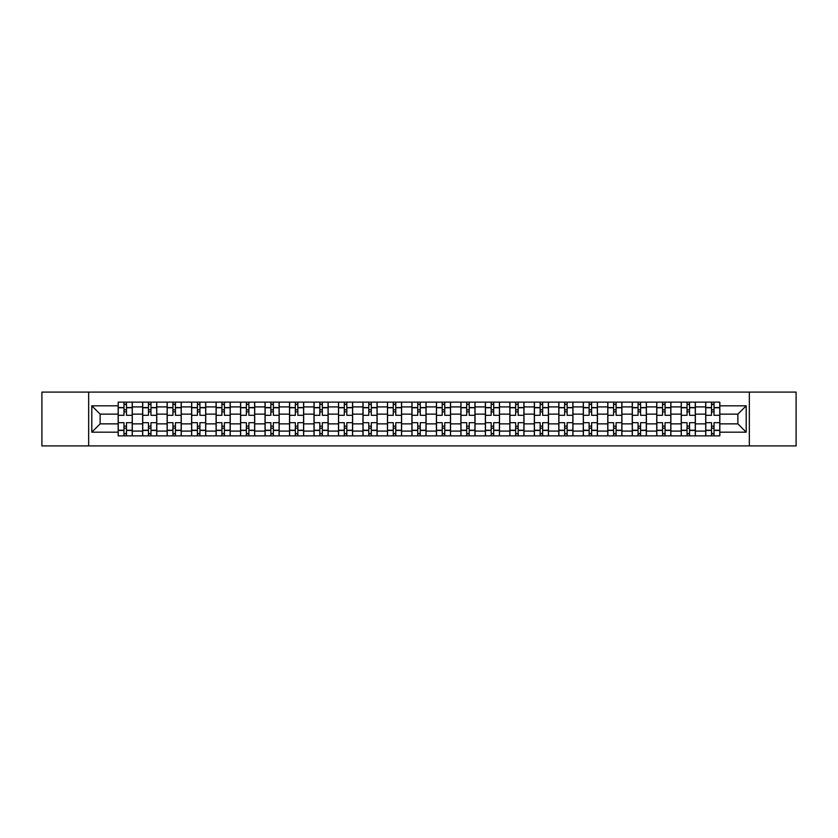 <?xml version="1.0" encoding="UTF-8"?>
<svg xmlns="http://www.w3.org/2000/svg" width="838" height="838" viewBox="0 0 838 838"><rect width="100%" height="100%" fill="white"/><g stroke="black" fill="none" stroke-linecap="round" stroke-linejoin="round"><path stroke-width="1.26" d="M749.34 445.91L796.1 445.91L796.1 392.09L41.9 392.09L41.9 445.91L749.34 445.91L749.34 392.09M142.649 435.865L142.649 406.912L132.289 406.912L132.289 435.865M132.289 406.912L132.289 402.135M142.649 406.912L142.649 402.135M156.769 402.135L156.769 435.865M167.129 435.865L167.129 402.135M181.249 402.135L181.249 435.865M191.609 435.865L191.609 402.135M205.729 402.135L205.729 435.865M216.089 435.865L216.089 402.135M230.22 402.135L230.22 435.865M240.569 435.865L240.569 402.135M254.7 402.135L254.7 435.865M265.049 435.865L265.049 402.135M279.18 402.135L279.18 435.865M289.529 435.865L289.529 402.135M303.66 402.135L303.66 435.865M314.02 435.865L314.02 402.135M328.14 402.135L328.14 435.865M338.5 435.865L338.5 402.135M352.62 402.135L352.62 435.865M362.98 435.865L362.98 402.135M377.1 402.135L377.1 435.865M387.46 435.865L387.46 402.135M401.58 402.135L401.58 435.865M411.94 435.865L411.94 402.135M426.06 402.135L426.06 435.865M436.42 435.865L436.42 402.135M450.54 402.135L450.54 435.865M460.9 435.865L460.9 402.135M475.02 402.135L475.02 435.865M485.38 435.865L485.38 402.135M499.5 402.135L499.5 435.865M509.86 435.865L509.86 402.135M523.98 402.135L523.98 435.865M534.34 435.865L534.34 402.135M548.471 402.135L548.471 435.865M558.82 435.865L558.82 402.135M572.951 402.135L572.951 435.865M583.3 435.865L583.3 402.135M597.431 402.135L597.431 435.865M607.78 435.865L607.78 402.135M621.911 402.135L621.911 435.865M632.271 435.865L632.271 402.135M646.391 402.135L646.391 435.865M656.751 435.865L656.751 402.135M670.871 402.135L670.871 435.865M681.231 435.865L681.231 402.135M695.351 402.135L695.351 435.865M705.711 435.865L705.711 402.135M705.711 423.86L695.351 423.86M681.231 423.86L670.871 423.86M656.751 423.86L646.391 423.86M632.271 423.86L621.911 423.86M607.78 423.86L597.431 423.86M583.3 423.86L572.951 423.86M558.82 423.86L548.471 423.86M534.34 423.86L523.98 423.86M509.86 423.86L499.5 423.86M485.38 423.86L475.02 423.86M460.9 423.86L450.54 423.86M436.42 423.86L426.06 423.86M411.94 423.86L401.58 423.86M387.46 423.86L377.1 423.86M362.98 423.86L352.62 423.86M338.5 423.86L328.14 423.86M314.02 423.86L303.66 423.86M289.529 423.86L279.18 423.86M265.049 423.86L254.7 423.86M240.569 423.86L230.22 423.86M216.089 423.86L205.729 423.86M191.609 423.86L181.249 423.86M167.129 423.86L156.769 423.86M142.649 423.86L132.289 423.86M705.711 414.14L695.351 414.14M681.231 414.14L670.871 414.14M656.751 414.14L646.391 414.14M632.271 414.14L621.911 414.14M607.78 414.14L597.431 414.14M583.3 414.14L572.951 414.14M558.82 414.14L548.471 414.14M534.34 414.14L523.98 414.14M509.86 414.14L499.5 414.14M485.38 414.14L475.02 414.14M460.9 414.14L450.54 414.14M436.42 414.14L426.06 414.14M411.94 414.14L401.58 414.14M387.46 414.14L377.1 414.14M362.98 414.14L352.62 414.14M338.5 414.14L328.14 414.14M314.02 414.14L303.66 414.14M289.529 414.14L279.18 414.14M265.049 414.14L254.7 414.14M240.569 414.14L230.22 414.14M216.089 414.14L205.729 414.14M191.609 414.14L181.249 414.14M167.129 414.14L156.769 414.14M142.649 414.14L132.289 414.14M100.12 423.86L118.168 423.86L118.168 414.14L100.12 414.14L100.12 423.86L91.803 432.178L91.803 405.822L118.168 405.822L118.168 414.14M719.832 414.14L719.832 423.86L737.88 423.86L737.88 414.14L719.832 414.14L719.832 402.135L118.168 402.135L118.168 405.822M719.832 405.822L746.197 405.822L746.197 432.178L719.832 432.178L719.832 423.86M118.168 423.86L118.168 435.865L719.832 435.865L719.832 432.178M118.168 432.178L91.803 432.178M88.66 445.91L88.66 392.09M126.486 433.518L123.972 433.518M123.972 404.482L126.486 404.482M150.966 433.518L148.452 433.518M148.452 404.482L150.966 404.482M175.446 433.518L172.932 433.518M172.932 404.482L175.446 404.482M199.926 433.518L197.412 433.518M197.412 404.482L199.926 404.482M224.406 433.518L221.902 433.518M221.902 404.482L224.406 404.482M248.886 433.518L246.382 433.518M246.382 404.482L248.886 404.482M273.366 433.518L270.863 433.518M270.863 404.482L273.366 404.482M297.846 433.518L295.343 433.518M295.343 404.482L297.846 404.482M322.337 433.518L319.823 433.518M319.823 404.482L322.337 404.482M346.817 433.518L344.303 433.518M344.303 404.482L346.817 404.482M371.297 433.518L368.783 433.518M368.783 404.482L371.297 404.482M395.777 433.518L393.263 433.518M393.263 404.482L395.777 404.482M420.257 433.518L417.743 433.518M417.743 404.482L420.257 404.482M444.737 433.518L442.223 433.518M442.223 404.482L444.737 404.482M469.217 433.518L466.703 433.518M466.703 404.482L469.217 404.482M493.697 433.518L491.183 433.518M491.183 404.482L493.697 404.482M518.177 433.518L515.663 433.518M515.663 404.482L518.177 404.482M542.657 433.518L540.154 433.518M540.154 404.482L542.657 404.482M567.137 433.518L564.634 433.518M564.634 404.482L567.137 404.482M591.618 433.518L589.114 433.518M589.114 404.482L591.618 404.482M616.098 433.518L613.594 433.518M613.594 404.482L616.098 404.482M640.588 433.518L638.074 433.518M638.074 404.482L640.588 404.482M665.068 433.518L662.554 433.518M662.554 404.482L665.068 404.482M689.548 433.518L687.034 433.518M687.034 404.482L689.548 404.482M714.028 433.518L711.514 433.518M711.514 404.482L714.028 404.482M91.803 405.822L100.12 414.14M737.88 423.86L746.197 432.178M737.88 414.14L746.197 405.822M132.215 435.865L132.215 415.313L126.486 415.313L126.486 402.135M123.972 402.135L123.972 415.313L118.242 415.313L118.242 402.135M132.215 415.313L132.215 402.135M118.242 435.865L118.242 422.687L123.972 422.687L123.972 435.865M126.486 435.865L126.486 422.687L132.215 422.687M123.972 411.856L126.486 411.856M118.242 422.687L118.242 415.313M126.486 426.144L123.972 426.144M126.486 433.833L123.972 433.833M123.972 428.176L126.486 428.176M126.486 409.824L123.972 409.824M123.972 404.167L126.486 404.167M156.696 435.865L156.696 415.313L150.966 415.313L150.966 402.135M148.452 402.135L148.452 415.313L142.722 415.313L142.722 402.135M156.696 415.313L156.696 402.135M142.722 435.865L142.722 422.687L148.452 422.687L148.452 435.865M150.966 435.865L150.966 422.687L156.696 422.687M148.452 411.856L150.966 411.856M142.722 422.687L142.722 415.313M150.966 426.144L148.452 426.144M150.966 433.833L148.452 433.833M148.452 428.176L150.966 428.176M150.966 409.824L148.452 409.824M148.452 404.167L150.966 404.167M181.176 435.865L181.176 415.313L175.446 415.313L175.446 402.135M172.932 402.135L172.932 415.313L167.212 415.313L167.212 402.135M181.176 415.313L181.176 402.135M167.212 435.865L167.212 422.687L172.932 422.687L172.932 435.865M175.446 435.865L175.446 422.687L181.176 422.687M172.932 411.856L175.446 411.856M167.212 422.687L167.212 415.313M175.446 426.144L172.932 426.144M175.446 433.833L172.932 433.833M172.932 428.176L175.446 428.176M175.446 409.824L172.932 409.824M172.932 404.167L175.446 404.167M205.656 435.865L205.656 415.313L199.926 415.313L199.926 402.135M197.412 402.135L197.412 415.313L191.693 415.313L191.693 402.135M205.656 415.313L205.656 402.135M191.693 435.865L191.693 422.687L197.412 422.687L197.412 435.865M199.926 435.865L199.926 422.687L205.656 422.687M197.412 411.856L199.926 411.856M191.693 422.687L191.693 415.313M199.926 426.144L197.412 426.144M199.926 433.833L197.412 433.833M197.412 428.176L199.926 428.176M199.926 409.824L197.412 409.824M197.412 404.167L199.926 404.167M230.136 435.865L230.136 415.313L224.406 415.313L224.406 402.135M221.902 402.135L221.902 415.313L216.173 415.313L216.173 402.135M230.136 415.313L230.136 402.135M216.173 435.865L216.173 422.687L221.902 422.687L221.902 435.865M224.406 435.865L224.406 422.687L230.136 422.687M221.902 411.856L224.406 411.856M216.173 422.687L216.173 415.313M224.406 426.144L221.902 426.144M224.406 433.833L221.902 433.833M221.902 428.176L224.406 428.176M224.406 409.824L221.902 409.824M221.902 404.167L224.406 404.167M254.616 435.865L254.616 415.313L248.886 415.313L248.886 402.135M246.382 402.135L246.382 415.313L240.653 415.313L240.653 402.135M254.616 415.313L254.616 402.135M240.653 435.865L240.653 422.687L246.382 422.687L246.382 435.865M248.886 435.865L248.886 422.687L254.616 422.687M246.382 411.856L248.886 411.856M240.653 422.687L240.653 415.313M248.886 426.144L246.382 426.144M248.886 433.833L246.382 433.833M246.382 428.176L248.886 428.176M248.886 409.824L246.382 409.824M246.382 404.167L248.886 404.167M279.096 435.865L279.096 415.313L273.366 415.313L273.366 402.135M270.863 402.135L270.863 415.313L265.133 415.313L265.133 402.135M279.096 415.313L279.096 402.135M265.133 435.865L265.133 422.687L270.863 422.687L270.863 435.865M273.366 435.865L273.366 422.687L279.096 422.687M270.863 411.856L273.366 411.856M265.133 422.687L265.133 415.313M273.366 426.144L270.863 426.144M273.366 433.833L270.863 433.833M270.863 428.176L273.366 428.176M273.366 409.824L270.863 409.824M270.863 404.167L273.366 404.167M303.576 435.865L303.576 415.313L297.846 415.313L297.846 402.135M295.343 402.135L295.343 415.313L289.613 415.313L289.613 402.135M303.576 415.313L303.576 402.135M289.613 435.865L289.613 422.687L295.343 422.687L295.343 435.865M297.846 435.865L297.846 422.687L303.576 422.687M295.343 411.856L297.846 411.856M289.613 422.687L289.613 415.313M297.846 426.144L295.343 426.144M297.846 433.833L295.343 433.833M295.343 428.176L297.846 428.176M297.846 409.824L295.343 409.824M295.343 404.167L297.846 404.167M328.056 435.865L328.056 415.313L322.337 415.313L322.337 402.135M319.823 402.135L319.823 415.313L314.093 415.313L314.093 402.135M328.056 415.313L328.056 402.135M314.093 435.865L314.093 422.687L319.823 422.687L319.823 435.865M322.337 435.865L322.337 422.687L328.056 422.687M319.823 411.856L322.337 411.856M314.093 422.687L314.093 415.313M322.337 426.144L319.823 426.144M322.337 433.833L319.823 433.833M319.823 428.176L322.337 428.176M322.337 409.824L319.823 409.824M319.823 404.167L322.337 404.167M352.536 435.865L352.536 415.313L346.817 415.313L346.817 402.135M344.303 402.135L344.303 415.313L338.573 415.313L338.573 402.135M352.536 415.313L352.536 402.135M338.573 435.865L338.573 422.687L344.303 422.687L344.303 435.865M346.817 435.865L346.817 422.687L352.536 422.687M344.303 411.856L346.817 411.856M338.573 422.687L338.573 415.313M346.817 426.144L344.303 426.144M346.817 433.833L344.303 433.833M344.303 428.176L346.817 428.176M346.817 409.824L344.303 409.824M344.303 404.167L346.817 404.167M377.027 435.865L377.027 415.313L371.297 415.313L371.297 402.135M368.783 402.135L368.783 415.313L363.053 415.313L363.053 402.135M377.027 415.313L377.027 402.135M363.053 435.865L363.053 422.687L368.783 422.687L368.783 435.865M371.297 435.865L371.297 422.687L377.027 422.687M368.783 411.856L371.297 411.856M363.053 422.687L363.053 415.313M371.297 426.144L368.783 426.144M371.297 433.833L368.783 433.833M368.783 428.176L371.297 428.176M371.297 409.824L368.783 409.824M368.783 404.167L371.297 404.167M401.507 435.865L401.507 415.313L395.777 415.313L395.777 402.135M393.263 402.135L393.263 415.313L387.533 415.313L387.533 402.135M401.507 415.313L401.507 402.135M387.533 435.865L387.533 422.687L393.263 422.687L393.263 435.865M395.777 435.865L395.777 422.687L401.507 422.687M393.263 411.856L395.777 411.856M387.533 422.687L387.533 415.313M395.777 426.144L393.263 426.144M395.777 433.833L393.263 433.833M393.263 428.176L395.777 428.176M395.777 409.824L393.263 409.824M393.263 404.167L395.777 404.167M425.987 435.865L425.987 415.313L420.257 415.313L420.257 402.135M417.743 402.135L417.743 415.313L412.013 415.313L412.013 402.135M425.987 415.313L425.987 402.135M412.013 435.865L412.013 422.687L417.743 422.687L417.743 435.865M420.257 435.865L420.257 422.687L425.987 422.687M417.743 411.856L420.257 411.856M412.013 422.687L412.013 415.313M420.257 426.144L417.743 426.144M420.257 433.833L417.743 433.833M417.743 428.176L420.257 428.176M420.257 409.824L417.743 409.824M417.743 404.167L420.257 404.167M450.467 435.865L450.467 415.313L444.737 415.313L444.737 402.135M442.223 402.135L442.223 415.313L436.493 415.313L436.493 402.135M450.467 415.313L450.467 402.135M436.493 435.865L436.493 422.687L442.223 422.687L442.223 435.865M444.737 435.865L444.737 422.687L450.467 422.687M442.223 411.856L444.737 411.856M436.493 422.687L436.493 415.313M444.737 426.144L442.223 426.144M444.737 433.833L442.223 433.833M442.223 428.176L444.737 428.176M444.737 409.824L442.223 409.824M442.223 404.167L444.737 404.167M474.947 435.865L474.947 415.313L469.217 415.313L469.217 402.135M466.703 402.135L466.703 415.313L460.973 415.313L460.973 402.135M474.947 415.313L474.947 402.135M460.973 435.865L460.973 422.687L466.703 422.687L466.703 435.865M469.217 435.865L469.217 422.687L474.947 422.687M466.703 411.856L469.217 411.856M460.973 422.687L460.973 415.313M469.217 426.144L466.703 426.144M469.217 433.833L466.703 433.833M466.703 428.176L469.217 428.176M469.217 409.824L466.703 409.824M466.703 404.167L469.217 404.167M499.427 435.865L499.427 415.313L493.697 415.313L493.697 402.135M491.183 402.135L491.183 415.313L485.464 415.313L485.464 402.135M499.427 415.313L499.427 402.135M485.464 435.865L485.464 422.687L491.183 422.687L491.183 435.865M493.697 435.865L493.697 422.687L499.427 422.687M491.183 411.856L493.697 411.856M485.464 422.687L485.464 415.313M493.697 426.144L491.183 426.144M493.697 433.833L491.183 433.833M491.183 428.176L493.697 428.176M493.697 409.824L491.183 409.824M491.183 404.167L493.697 404.167M523.907 435.865L523.907 415.313L518.177 415.313L518.177 402.135M515.663 402.135L515.663 415.313L509.944 415.313L509.944 402.135M523.907 415.313L523.907 402.135M509.944 435.865L509.944 422.687L515.663 422.687L515.663 435.865M518.177 435.865L518.177 422.687L523.907 422.687M515.663 411.856L518.177 411.856M509.944 422.687L509.944 415.313M518.177 426.144L515.663 426.144M518.177 433.833L515.663 433.833M515.663 428.176L518.177 428.176M518.177 409.824L515.663 409.824M515.663 404.167L518.177 404.167M548.387 435.865L548.387 415.313L542.657 415.313L542.657 402.135M540.154 402.135L540.154 415.313L534.424 415.313L534.424 402.135M548.387 415.313L548.387 402.135M534.424 435.865L534.424 422.687L540.154 422.687L540.154 435.865M542.657 435.865L542.657 422.687L548.387 422.687M540.154 411.856L542.657 411.856M534.424 422.687L534.424 415.313M542.657 426.144L540.154 426.144M542.657 433.833L540.154 433.833M540.154 428.176L542.657 428.176M542.657 409.824L540.154 409.824M540.154 404.167L542.657 404.167M572.867 435.865L572.867 415.313L567.137 415.313L567.137 402.135M564.634 402.135L564.634 415.313L558.904 415.313L558.904 402.135M572.867 415.313L572.867 402.135M558.904 435.865L558.904 422.687L564.634 422.687L564.634 435.865M567.137 435.865L567.137 422.687L572.867 422.687M564.634 411.856L567.137 411.856M558.904 422.687L558.904 415.313M567.137 426.144L564.634 426.144M567.137 433.833L564.634 433.833M564.634 428.176L567.137 428.176M567.137 409.824L564.634 409.824M564.634 404.167L567.137 404.167M597.347 435.865L597.347 415.313L591.618 415.313L591.618 402.135M589.114 402.135L589.114 415.313L583.384 415.313L583.384 402.135M597.347 415.313L597.347 402.135M583.384 435.865L583.384 422.687L589.114 422.687L589.114 435.865M591.618 435.865L591.618 422.687L597.347 422.687M589.114 411.856L591.618 411.856M583.384 422.687L583.384 415.313M591.618 426.144L589.114 426.144M591.618 433.833L589.114 433.833M589.114 428.176L591.618 428.176M591.618 409.824L589.114 409.824M589.114 404.167L591.618 404.167M621.827 435.865L621.827 415.313L616.098 415.313L616.098 402.135M613.594 402.135L613.594 415.313L607.864 415.313L607.864 402.135M621.827 415.313L621.827 402.135M607.864 435.865L607.864 422.687L613.594 422.687L613.594 435.865M616.098 435.865L616.098 422.687L621.827 422.687M613.594 411.856L616.098 411.856M607.864 422.687L607.864 415.313M616.098 426.144L613.594 426.144M616.098 433.833L613.594 433.833M613.594 428.176L616.098 428.176M616.098 409.824L613.594 409.824M613.594 404.167L616.098 404.167M646.308 435.865L646.308 415.313L640.588 415.313L640.588 402.135M638.074 402.135L638.074 415.313L632.344 415.313L632.344 402.135M646.308 415.313L646.308 402.135M632.344 435.865L632.344 422.687L638.074 422.687L638.074 435.865M640.588 435.865L640.588 422.687L646.308 422.687M638.074 411.856L640.588 411.856M632.344 422.687L632.344 415.313M640.588 426.144L638.074 426.144M640.588 433.833L638.074 433.833M638.074 428.176L640.588 428.176M640.588 409.824L638.074 409.824M638.074 404.167L640.588 404.167M670.788 435.865L670.788 415.313L665.068 415.313L665.068 402.135M662.554 402.135L662.554 415.313L656.824 415.313L656.824 402.135M670.788 415.313L670.788 402.135M656.824 435.865L656.824 422.687L662.554 422.687L662.554 435.865M665.068 435.865L665.068 422.687L670.788 422.687M662.554 411.856L665.068 411.856M656.824 422.687L656.824 415.313M665.068 426.144L662.554 426.144M665.068 433.833L662.554 433.833M662.554 428.176L665.068 428.176M665.068 409.824L662.554 409.824M662.554 404.167L665.068 404.167M695.278 435.865L695.278 415.313L689.548 415.313L689.548 402.135M687.034 402.135L687.034 415.313L681.304 415.313L681.304 402.135M695.278 415.313L695.278 402.135M681.304 435.865L681.304 422.687L687.034 422.687L687.034 435.865M689.548 435.865L689.548 422.687L695.278 422.687M687.034 411.856L689.548 411.856M681.304 422.687L681.304 415.313M689.548 426.144L687.034 426.144M689.548 433.833L687.034 433.833M687.034 428.176L689.548 428.176M689.548 409.824L687.034 409.824M687.034 404.167L689.548 404.167M719.758 435.865L719.758 415.313L714.028 415.313L714.028 402.135M711.514 402.135L711.514 415.313L705.785 415.313L705.785 402.135M719.758 415.313L719.758 402.135M705.785 435.865L705.785 422.687L711.514 422.687L711.514 435.865M714.028 435.865L714.028 422.687L719.758 422.687M711.514 411.856L714.028 411.856M705.785 422.687L705.785 415.313M714.028 426.144L711.514 426.144M714.028 433.833L711.514 433.833M711.514 428.176L714.028 428.176M714.028 409.824L711.514 409.824M711.514 404.167L714.028 404.167M681.231 406.912L670.871 406.912M656.751 406.912L646.391 406.912M632.271 406.912L621.911 406.912M607.78 406.912L597.431 406.912M583.3 406.912L572.951 406.912M558.82 406.912L548.471 406.912M534.34 406.912L523.98 406.912M509.86 406.912L499.5 406.912M485.38 406.912L475.02 406.912M460.9 406.912L450.54 406.912M436.42 406.912L426.06 406.912M411.94 406.912L401.58 406.912M387.46 406.912L377.1 406.912M362.98 406.912L352.62 406.912M338.5 406.912L328.14 406.912M314.02 406.912L303.66 406.912M289.529 406.912L279.18 406.912M265.049 406.912L254.7 406.912M240.569 406.912L230.22 406.912M216.089 406.912L205.729 406.912M191.609 406.912L181.249 406.912M167.129 406.912L156.769 406.912M705.711 406.912L695.351 406.912M681.231 431.088L670.871 431.088M656.751 431.088L646.391 431.088M632.271 431.088L621.911 431.088M607.78 431.088L597.431 431.088M583.3 431.088L572.951 431.088M558.82 431.088L548.471 431.088M534.34 431.088L523.98 431.088M509.86 431.088L499.5 431.088M485.38 431.088L475.02 431.088M460.9 431.088L450.54 431.088M436.42 431.088L426.06 431.088M411.94 431.088L401.58 431.088M387.46 431.088L377.1 431.088M362.98 431.088L352.62 431.088M338.5 431.088L328.14 431.088M314.02 431.088L303.66 431.088M289.529 431.088L279.18 431.088M265.049 431.088L254.7 431.088M240.569 431.088L230.22 431.088M216.089 431.088L205.729 431.088M191.609 431.088L181.249 431.088M167.129 431.088L156.769 431.088M142.649 431.088L132.289 431.088M705.711 431.088L695.351 431.088M132.215 407.54L126.486 407.54M123.972 407.54L118.242 407.54M123.972 407.75L118.242 407.75M123.972 430.25L118.242 430.25M123.972 430.46L118.242 430.46M132.215 430.46L126.486 430.46M132.215 407.75L126.486 407.75M132.215 430.25L126.486 430.25M156.696 407.54L150.966 407.54M148.452 407.54L142.722 407.54M148.452 407.75L142.722 407.75M148.452 430.25L142.722 430.25M148.452 430.46L142.722 430.46M156.696 430.46L150.966 430.46M156.696 407.75L150.966 407.75M156.696 430.25L150.966 430.25M181.176 407.54L175.446 407.54M172.932 407.54L167.212 407.54M172.932 407.75L167.212 407.75M172.932 430.25L167.212 430.25M172.932 430.46L167.212 430.46M181.176 430.46L175.446 430.46M181.176 407.75L175.446 407.75M181.176 430.25L175.446 430.25M205.656 407.54L199.926 407.54M197.412 407.54L191.693 407.54M197.412 407.75L191.693 407.75M197.412 430.25L191.693 430.25M197.412 430.46L191.693 430.46M205.656 430.46L199.926 430.46M205.656 407.75L199.926 407.75M205.656 430.25L199.926 430.25M230.136 407.54L224.406 407.54M221.902 407.54L216.173 407.54M221.902 407.75L216.173 407.75M221.902 430.25L216.173 430.25M221.902 430.46L216.173 430.46M230.136 430.46L224.406 430.46M230.136 407.75L224.406 407.75M230.136 430.25L224.406 430.25M254.616 407.54L248.886 407.54M246.382 407.54L240.653 407.54M246.382 407.75L240.653 407.75M246.382 430.25L240.653 430.25M246.382 430.46L240.653 430.46M254.616 430.46L248.886 430.46M254.616 407.75L248.886 407.75M254.616 430.25L248.886 430.25M279.096 407.54L273.366 407.54M270.863 407.54L265.133 407.54M270.863 407.75L265.133 407.75M270.863 430.25L265.133 430.25M270.863 430.46L265.133 430.46M279.096 430.46L273.366 430.46M279.096 407.75L273.366 407.75M279.096 430.25L273.366 430.25M303.576 407.54L297.846 407.54M295.343 407.54L289.613 407.54M295.343 407.75L289.613 407.75M295.343 430.25L289.613 430.25M295.343 430.46L289.613 430.46M303.576 430.46L297.846 430.46M303.576 407.75L297.846 407.75M303.576 430.25L297.846 430.25M328.056 407.54L322.337 407.54M319.823 407.54L314.093 407.54M319.823 407.75L314.093 407.75M319.823 430.25L314.093 430.25M319.823 430.46L314.093 430.46M328.056 430.46L322.337 430.46M328.056 407.75L322.337 407.75M328.056 430.25L322.337 430.25M352.536 407.54L346.817 407.54M344.303 407.54L338.573 407.54M344.303 407.75L338.573 407.75M344.303 430.25L338.573 430.25M344.303 430.46L338.573 430.46M352.536 430.46L346.817 430.46M352.536 407.75L346.817 407.75M352.536 430.25L346.817 430.25M377.027 407.54L371.297 407.54M368.783 407.54L363.053 407.54M368.783 407.75L363.053 407.75M368.783 430.25L363.053 430.25M368.783 430.46L363.053 430.46M377.027 430.46L371.297 430.46M377.027 407.75L371.297 407.75M377.027 430.25L371.297 430.25M401.507 407.54L395.777 407.54M393.263 407.54L387.533 407.54M393.263 407.75L387.533 407.75M393.263 430.25L387.533 430.25M393.263 430.46L387.533 430.46M401.507 430.46L395.777 430.46M401.507 407.75L395.777 407.75M401.507 430.25L395.777 430.25M425.987 407.54L420.257 407.54M417.743 407.54L412.013 407.54M417.743 407.75L412.013 407.75M417.743 430.25L412.013 430.25M417.743 430.46L412.013 430.46M425.987 430.46L420.257 430.46M425.987 407.75L420.257 407.75M425.987 430.25L420.257 430.25M450.467 407.54L444.737 407.54M442.223 407.54L436.493 407.54M442.223 407.75L436.493 407.75M442.223 430.25L436.493 430.25M442.223 430.46L436.493 430.46M450.467 430.46L444.737 430.46M450.467 407.75L444.737 407.75M450.467 430.25L444.737 430.25M474.947 407.54L469.217 407.54M466.703 407.54L460.973 407.54M466.703 407.75L460.973 407.75M466.703 430.25L460.973 430.25M466.703 430.46L460.973 430.46M474.947 430.46L469.217 430.46M474.947 407.75L469.217 407.75M474.947 430.25L469.217 430.25M499.427 407.54L493.697 407.54M491.183 407.54L485.464 407.54M491.183 407.75L485.464 407.75M491.183 430.25L485.464 430.25M491.183 430.46L485.464 430.46M499.427 430.46L493.697 430.46M499.427 407.75L493.697 407.75M499.427 430.25L493.697 430.25M523.907 407.54L518.177 407.54M515.663 407.54L509.944 407.54M515.663 407.75L509.944 407.75M515.663 430.25L509.944 430.25M515.663 430.46L509.944 430.46M523.907 430.46L518.177 430.46M523.907 407.75L518.177 407.75M523.907 430.25L518.177 430.25M548.387 407.54L542.657 407.54M540.154 407.54L534.424 407.54M540.154 407.75L534.424 407.75M540.154 430.25L534.424 430.25M540.154 430.46L534.424 430.46M548.387 430.46L542.657 430.46M548.387 407.75L542.657 407.75M548.387 430.25L542.657 430.25M572.867 407.54L567.137 407.54M564.634 407.54L558.904 407.54M564.634 407.75L558.904 407.75M564.634 430.25L558.904 430.25M564.634 430.46L558.904 430.46M572.867 430.46L567.137 430.46M572.867 407.75L567.137 407.75M572.867 430.25L567.137 430.25M597.347 407.54L591.618 407.54M589.114 407.54L583.384 407.54M589.114 407.75L583.384 407.75M589.114 430.25L583.384 430.25M589.114 430.46L583.384 430.46M597.347 430.46L591.618 430.46M597.347 407.75L591.618 407.75M597.347 430.25L591.618 430.25M621.827 407.54L616.098 407.54M613.594 407.54L607.864 407.54M613.594 407.75L607.864 407.75M613.594 430.25L607.864 430.25M613.594 430.46L607.864 430.46M621.827 430.46L616.098 430.46M621.827 407.75L616.098 407.75M621.827 430.25L616.098 430.25M646.308 407.54L640.588 407.54M638.074 407.54L632.344 407.54M638.074 407.75L632.344 407.75M638.074 430.25L632.344 430.25M638.074 430.46L632.344 430.46M646.308 430.46L640.588 430.46M646.308 407.75L640.588 407.75M646.308 430.25L640.588 430.25M670.788 407.54L665.068 407.54M662.554 407.54L656.824 407.54M662.554 407.75L656.824 407.75M662.554 430.25L656.824 430.25M662.554 430.46L656.824 430.46M670.788 430.46L665.068 430.46M670.788 407.75L665.068 407.75M670.788 430.25L665.068 430.25M695.278 407.54L689.548 407.54M687.034 407.54L681.304 407.54M687.034 407.75L681.304 407.75M687.034 430.25L681.304 430.25M687.034 430.46L681.304 430.46M695.278 430.46L689.548 430.46M695.278 407.75L689.548 407.75M695.278 430.25L689.548 430.25M719.758 407.54L714.028 407.54M711.514 407.54L705.785 407.54M711.514 407.75L705.785 407.75M711.514 430.25L705.785 430.25M711.514 430.46L705.785 430.46M719.758 430.46L714.028 430.46M719.758 407.75L714.028 407.75M719.758 430.25L714.028 430.25"/></g></svg>

